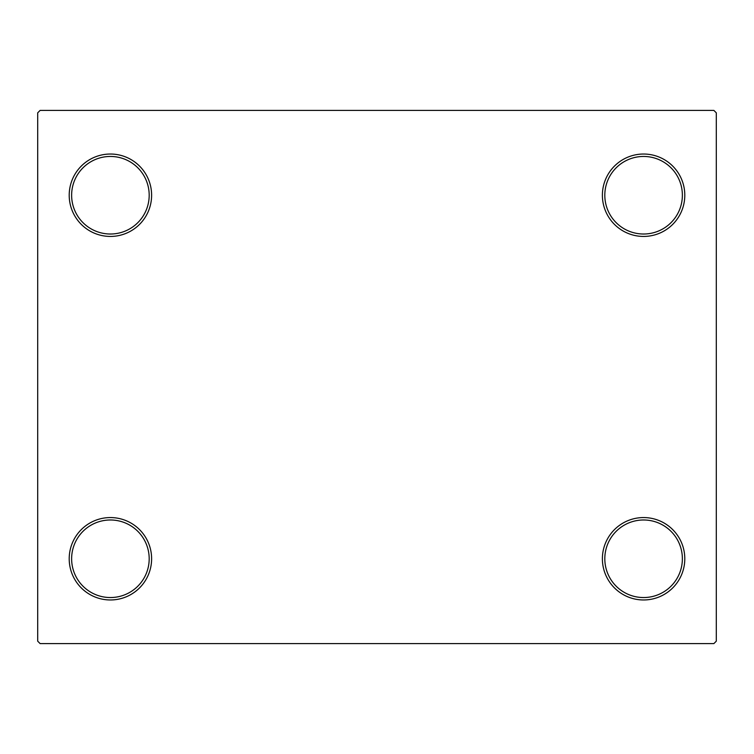 <?xml version="1.0" encoding="UTF-8"?>
<svg xmlns="http://www.w3.org/2000/svg" width="754" height="754" viewBox="0 0 754 754"><rect width="100%" height="100%" fill="white"/><g stroke="black" fill="none" stroke-linecap="round" stroke-linejoin="round"><path stroke-width="1.13" d="M602.389 558.771A41.197 41.197 0 0 0 643.596 599.967A41.197 41.197 0 0 0 684.792 558.771A41.197 41.197 0 0 0 643.596 517.564A41.197 41.197 0 0 0 602.389 558.771M682.37 558.771A38.774 38.774 0 0 1 643.596 597.545A38.774 38.774 0 0 1 604.812 558.771A38.774 38.774 0 0 1 643.596 519.987A38.774 38.774 0 0 1 682.37 558.771M602.389 195.229A41.197 41.197 0 0 0 643.596 236.436A41.197 41.197 0 0 0 684.792 195.229A41.197 41.197 0 0 0 643.596 154.033A41.197 41.197 0 0 0 602.389 195.229M682.37 195.229A38.774 38.774 0 0 1 643.596 234.013A38.774 38.774 0 0 1 604.812 195.229A38.774 38.774 0 0 1 643.596 156.455A38.774 38.774 0 0 1 682.37 195.229M69.208 195.229A41.197 41.197 0 0 0 110.404 236.436A41.197 41.197 0 0 0 151.611 195.229A41.197 41.197 0 0 0 110.404 154.033A41.197 41.197 0 0 0 69.208 195.229M149.188 195.229A38.774 38.774 0 0 1 110.404 234.013A38.774 38.774 0 0 1 71.63 195.229A38.774 38.774 0 0 1 110.404 156.455A38.774 38.774 0 0 1 149.188 195.229M69.208 558.771A41.197 41.197 0 0 0 110.404 599.967A41.197 41.197 0 0 0 151.611 558.771A41.197 41.197 0 0 0 110.404 517.564A41.197 41.197 0 0 0 69.208 558.771M149.188 558.771A38.774 38.774 0 0 1 110.404 597.545A38.774 38.774 0 0 1 71.63 558.771A38.774 38.774 0 0 1 110.404 519.987A38.774 38.774 0 0 1 149.188 558.771M713.878 110.404L40.122 110.404L37.7 112.827L37.7 641.173L40.122 643.596L713.878 643.596L716.3 641.173L716.3 112.827L713.878 110.404"/></g></svg>
